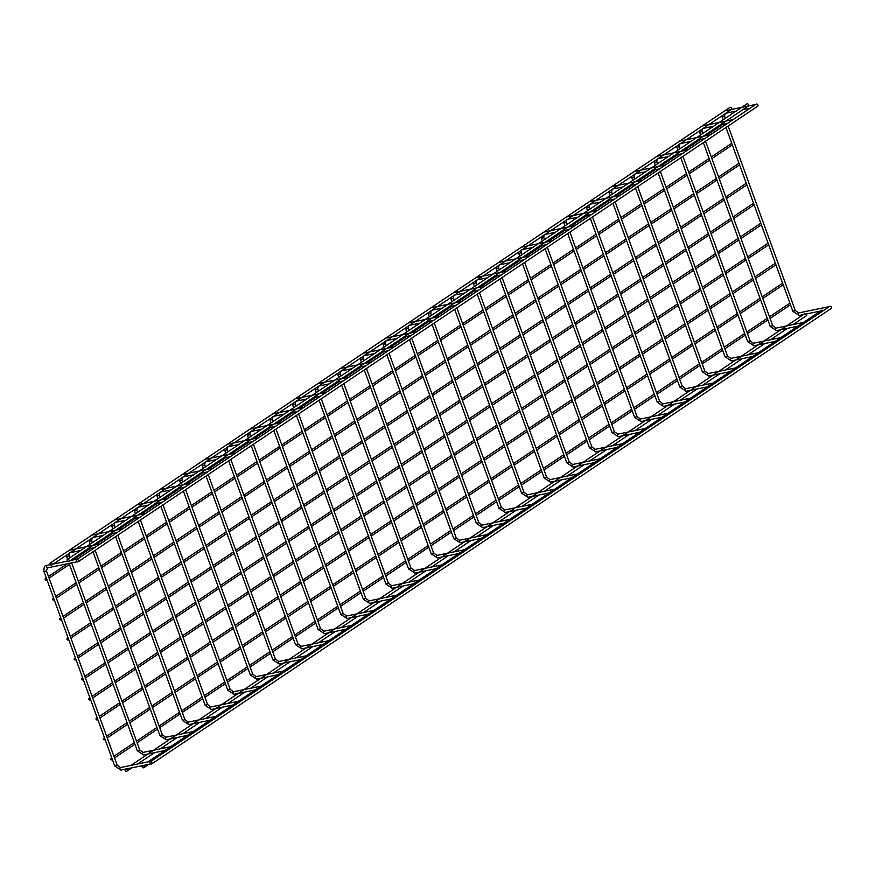 <?xml version="1.0" encoding="UTF-8"?>
<svg xmlns="http://www.w3.org/2000/svg" width="875" height="875" viewBox="0 0 875 875"><rect width="100%" height="100%" fill="white"/><g stroke="black" fill="none" stroke-linecap="round" stroke-linejoin="round"><path stroke-width="1.31" d="M829.194 306.709A1.28 0.766 78.3 0 0 828.45 307.212M755.606 104.541A1.28 0.766 78.3 0 0 754.862 105.044M806.586 321.869A1.28 0.766 78.3 0 0 805.842 322.372M732.998 119.7A1.28 0.766 78.3 0 0 732.255 120.192M783.978 337.017A1.28 0.766 78.3 0 0 783.234 337.52M710.402 134.848A1.28 0.766 78.3 0 0 709.647 135.352M761.381 352.177A1.28 0.766 78.3 0 0 760.627 352.669M687.794 150.008A1.28 0.766 78.3 0 0 687.05 150.5M738.773 367.325A1.28 0.766 78.3 0 0 738.019 367.828M665.186 165.156A1.28 0.766 78.3 0 0 664.442 165.659M716.166 382.484A1.28 0.766 78.3 0 0 715.422 382.977M642.578 180.316A1.28 0.766 78.3 0 0 641.834 180.808M693.558 397.633A1.28 0.766 78.3 0 0 692.814 398.136M619.97 195.464A1.28 0.766 78.3 0 0 619.227 195.967M670.95 412.792A1.28 0.766 78.3 0 0 670.206 413.284M597.373 210.613A1.28 0.766 78.3 0 0 596.619 211.116M648.342 427.941A1.28 0.766 78.3 0 0 647.598 428.444M574.766 225.772A1.28 0.766 78.3 0 0 574.022 226.275M625.745 443.1A1.28 0.766 78.3 0 0 624.991 443.592M552.158 240.92A1.28 0.766 78.3 0 0 551.414 241.423M603.138 458.248A1.28 0.766 78.3 0 0 602.394 458.752M529.55 256.08A1.28 0.766 78.3 0 0 528.806 256.583M580.53 473.408A1.28 0.766 78.3 0 0 579.786 473.9M506.942 271.228A1.28 0.766 78.3 0 0 506.198 271.731M557.922 488.556A1.28 0.766 78.3 0 0 557.178 489.059M484.345 286.387A1.28 0.766 78.3 0 0 483.591 286.891M535.314 503.716A1.28 0.766 78.3 0 0 534.57 504.208M461.738 301.536A1.28 0.766 78.3 0 0 460.994 302.039M512.717 518.864A1.28 0.766 78.3 0 0 511.962 519.367M439.13 316.695A1.28 0.766 78.3 0 0 438.386 317.198M490.109 534.023A1.28 0.766 78.3 0 0 489.366 534.516M416.522 331.844A1.28 0.766 78.3 0 0 415.778 332.347M467.502 549.172A1.28 0.766 78.3 0 0 466.758 549.675M393.914 347.003A1.28 0.766 78.3 0 0 393.17 347.506M444.894 564.331A1.28 0.766 78.3 0 0 444.15 564.823M371.317 362.152A1.28 0.766 78.3 0 0 370.562 362.655M422.286 579.48A1.28 0.766 78.3 0 0 421.542 579.983M348.709 377.311A1.28 0.766 78.3 0 0 347.966 377.814M399.689 594.639A1.28 0.766 78.3 0 0 398.934 595.131M326.102 392.459A1.28 0.766 78.3 0 0 325.358 392.962M377.081 609.788A1.28 0.766 78.3 0 0 376.337 610.291M303.494 407.619A1.28 0.766 78.3 0 0 302.75 408.122M354.473 624.936A1.28 0.766 78.3 0 0 353.73 625.439M280.886 422.767A1.28 0.766 78.3 0 0 280.142 423.27M331.866 640.095A1.28 0.766 78.3 0 0 331.122 640.598M258.289 437.927A1.28 0.766 78.3 0 0 257.534 438.419M309.258 655.244A1.28 0.766 78.3 0 0 308.514 655.747M235.681 453.075A1.28 0.766 78.3 0 0 234.938 453.578M286.661 670.403A1.28 0.766 78.3 0 0 285.906 670.906M213.073 468.234A1.28 0.766 78.3 0 0 212.33 468.727M264.053 685.552A1.28 0.766 78.3 0 0 263.309 686.055M190.466 483.383A1.28 0.766 78.3 0 0 189.722 483.886M241.445 700.711A1.28 0.766 78.3 0 0 240.702 701.214M167.858 498.542A1.28 0.766 78.3 0 0 167.114 499.034M218.838 715.859A1.28 0.766 78.3 0 0 218.094 716.363M145.261 513.691A1.28 0.766 78.3 0 0 144.506 514.194M196.23 731.019A1.28 0.766 78.3 0 0 195.486 731.522M122.653 528.85A1.28 0.766 78.3 0 0 121.909 529.342M173.633 746.167A1.28 0.766 78.3 0 0 172.878 746.67M100.045 543.998A1.28 0.766 78.3 0 0 99.302 544.502M151.648 762.048A1.28 0.766 78.3 0 0 150.281 761.83M78.072 559.88A1.28 0.766 78.3 0 0 76.694 559.661M67.67 559.289A1.28 0.995 -123.8 0 0 67.277 561.028A1.28 0.995 -123.8 0 0 69.027 560.088A1.28 0.995 -123.8 0 0 67.67 559.289M67.386 559.409L746.889 103.906A1.28 0.995 56.2 0 1 748.409 105.952M50.684 562.811A1.28 0.995 -123.8 0 0 50.291 564.539A1.28 0.995 -123.8 0 0 52.041 563.598A1.28 0.995 -123.8 0 0 50.684 562.811M50.4 562.92L729.903 107.417A1.28 0.995 56.2 0 1 731.423 109.462M45.533 578.462A0.842 0.656 -123.8 0 0 45.27 579.611A0.842 0.656 -123.8 0 0 46.43 578.988A0.842 0.656 -123.8 0 0 45.533 578.462M52.806 598.445A0.842 0.656 -123.8 0 0 52.544 599.583A0.842 0.656 -123.8 0 0 53.703 598.97A0.842 0.656 -123.8 0 0 52.806 598.445M60.08 618.428A0.842 0.656 -123.8 0 0 59.817 619.566A0.842 0.656 -123.8 0 0 60.977 618.953A0.842 0.656 -123.8 0 0 60.08 618.428M67.353 638.4A0.842 0.656 -123.8 0 0 67.091 639.548A0.842 0.656 -123.8 0 0 68.25 638.925A0.842 0.656 -123.8 0 0 67.353 638.4M74.627 658.383A0.842 0.656 -123.8 0 0 74.364 659.531A0.842 0.656 -123.8 0 0 75.523 658.908A0.842 0.656 -123.8 0 0 74.627 658.383M77.022 559.508A1.28 0.995 -123.8 0 0 76.628 561.236A1.28 0.995 -123.8 0 0 78.378 560.295A1.28 0.995 -123.8 0 0 77.022 559.508M76.737 559.628L756.241 104.114A1.28 0.995 56.2 0 1 757.663 106.236L78.159 561.75M142.702 765.461A1.28 0.995 -123.8 0 0 142.308 767.189A1.28 0.995 -123.8 0 0 144.058 766.248A1.28 0.995 -123.8 0 0 142.702 765.461M125.727 768.972A1.28 0.995 -123.8 0 0 125.333 770.711A1.28 0.995 -123.8 0 0 127.083 769.77A1.28 0.995 -123.8 0 0 125.727 768.972M806.389 313.961A1.28 0.995 56.2 0 1 806.367 315.711L793.155 324.559M81.9 678.366A0.842 0.656 -123.8 0 0 81.638 679.514A0.842 0.656 -123.8 0 0 82.797 678.891A0.842 0.656 -123.8 0 0 81.9 678.366M89.173 698.348A0.842 0.656 -123.8 0 0 88.911 699.497A0.842 0.656 -123.8 0 0 90.07 698.873A0.842 0.656 -123.8 0 0 89.173 698.348M96.447 718.331A0.842 0.656 -123.8 0 0 96.184 719.48A0.842 0.656 -123.8 0 0 97.344 718.856A0.842 0.656 -123.8 0 0 96.447 718.331M103.72 738.314A0.842 0.656 -123.8 0 0 103.458 739.452A0.842 0.656 -123.8 0 0 104.617 738.839A0.842 0.656 -123.8 0 0 103.72 738.314M110.994 758.297A0.842 0.656 -123.8 0 0 110.731 759.434A0.842 0.656 -123.8 0 0 111.891 758.822A0.842 0.656 -123.8 0 0 110.994 758.297M150.609 761.677A1.28 0.995 -123.8 0 0 150.205 763.405A1.28 0.995 -123.8 0 0 151.955 762.475A1.28 0.995 -123.8 0 0 150.609 761.677M150.325 761.797L829.828 306.283A1.28 0.995 56.2 0 1 831.25 308.405L151.747 763.919M828.92 306.688L798.678 312.944A1.28 0.766 78.3 0 0 799.192 315.448L823.736 310.373M798.678 312.944L795.277 310.472L792.881 311.347L799.192 315.448M725.353 118.344L724.609 116.287L722.203 117.163L723.166 119.809M806.312 321.847L776.07 328.103A1.28 0.766 78.3 0 0 776.584 330.608L801.128 325.522M776.07 328.103L772.68 325.62L770.273 326.495L776.584 330.608M702.745 133.492L702.002 131.447L699.595 132.322L700.558 134.958M783.705 336.995L753.462 343.252A1.28 0.766 78.3 0 0 753.977 345.756L778.52 340.681M753.462 343.252L750.072 340.78L747.666 341.655L753.977 345.756M680.138 148.652L679.394 146.595L676.998 147.47L677.95 150.117M761.097 352.155L730.855 358.411A1.28 0.766 78.3 0 0 731.369 360.916L755.923 355.83M730.855 358.411L727.464 355.928L725.058 356.803L731.369 360.916M657.541 163.8L656.786 161.755L654.391 162.63L655.353 165.266M738.489 367.303L708.247 373.559A1.28 0.766 78.3 0 0 708.772 376.064L733.316 370.989M708.247 373.559L704.856 371.087L702.461 371.962L708.772 376.064M634.933 178.959L634.189 176.903L631.783 177.778L632.745 180.425M715.892 382.463L685.639 388.719A1.28 0.766 78.3 0 0 686.164 391.223L710.708 386.138M685.639 388.719L682.248 386.236L679.853 387.111L686.164 391.223M612.325 194.108L611.581 192.062L609.175 192.938L610.138 195.573M693.284 397.611L663.042 403.867A1.28 0.766 78.3 0 0 663.556 406.372L688.1 401.297M663.042 403.867L659.652 401.395L657.245 402.259L663.556 406.372M589.717 209.267L588.973 207.211L586.567 208.086L587.53 210.733M670.677 412.759L640.434 419.027A1.28 0.766 78.3 0 0 640.948 421.531L665.492 416.445M640.434 419.027L637.044 416.544L634.638 417.419L640.948 421.531M567.109 224.416L566.366 222.37L563.97 223.245L564.922 225.881M648.069 427.919L617.827 434.175A1.28 0.766 78.3 0 0 618.341 436.68L642.895 431.605M617.827 434.175L614.436 431.703L612.03 432.567L618.341 436.68M544.512 239.575L543.758 237.519L541.362 238.394L542.325 241.041M625.461 443.067L595.219 449.334A1.28 0.766 78.3 0 0 595.744 451.839L620.288 446.753M595.219 449.334L591.828 446.852L589.433 447.727L595.744 451.839M521.905 254.723L521.15 252.678L518.755 253.542L519.717 256.189M602.864 458.227L572.611 464.483A1.28 0.766 78.3 0 0 573.136 466.987L597.68 461.912M572.611 464.483L569.22 462.011L566.825 462.875L573.136 466.987M499.297 269.883L498.553 267.827L496.147 268.702L497.109 271.348M580.256 473.375L550.014 479.642A1.28 0.766 78.3 0 0 550.528 482.136L575.072 477.061M550.014 479.642L546.623 477.159L544.217 478.034L550.528 482.136M476.689 285.031L475.945 282.986L473.539 283.85L474.502 286.497M557.648 488.534L527.406 494.791A1.28 0.766 78.3 0 0 527.92 497.295L552.464 492.22M527.406 494.791L524.016 492.308L521.609 493.183L527.92 497.295M454.081 300.191L453.338 298.134L450.942 299.009L451.894 301.656M535.041 503.683L504.798 509.95A1.28 0.766 78.3 0 0 505.312 512.444L529.867 507.369M504.798 509.95L501.408 507.467L499.002 508.342L505.312 512.444M431.484 315.339L430.73 313.294L428.334 314.158L429.297 316.805M512.433 518.842L482.191 525.098A1.28 0.766 78.3 0 0 482.716 527.603L507.259 522.517M482.191 525.098L478.8 522.616L476.405 523.491L482.716 527.603M408.877 330.488L408.122 328.442L405.727 329.317L406.689 331.953M489.836 533.991L459.583 540.258A1.28 0.766 78.3 0 0 460.108 542.752L484.652 537.677M459.583 540.258L456.192 537.775L453.797 538.65L460.108 542.752M386.269 345.647L385.525 343.591L383.119 344.466L384.081 347.113M467.228 549.15L436.986 555.406A1.28 0.766 78.3 0 0 437.5 557.911L462.044 552.825M436.986 555.406L433.595 552.923L431.189 553.798L437.5 557.911M363.661 360.795L362.917 358.75L360.511 359.625L361.473 362.261M444.62 564.298L414.378 570.566A1.28 0.766 78.3 0 0 414.892 573.059L439.436 567.984M414.378 570.566L410.988 568.083L408.581 568.958L414.892 573.059M341.053 375.955L340.309 373.898L337.914 374.773L338.866 377.42M422.012 579.458L391.77 585.714A1.28 0.766 78.3 0 0 392.284 588.219L416.839 583.133M391.77 585.714L388.38 583.231L385.973 584.106L392.284 588.219M318.456 391.103L317.702 389.058L315.306 389.933L316.269 392.569M399.405 594.606L369.162 600.873A1.28 0.766 78.3 0 0 369.688 603.367L394.231 598.292M369.162 600.873L365.772 598.391L363.377 599.266L369.688 603.367M295.848 406.262L295.094 404.206L292.698 405.081L293.661 407.728M376.808 609.766L346.555 616.022A1.28 0.766 78.3 0 0 347.08 618.527L371.623 613.441M346.555 616.022L343.164 613.539L340.769 614.414L347.08 618.527M273.241 421.411L272.497 419.366L270.091 420.241L271.053 422.877M354.2 624.914L323.958 631.181A1.28 0.766 78.3 0 0 324.472 633.675L349.016 628.6M323.958 631.181L320.567 628.698L318.161 629.573L324.472 633.675M250.633 436.57L249.889 434.514L247.483 435.389L248.445 438.036M331.592 640.073L301.35 646.33A1.28 0.766 78.3 0 0 301.864 648.834L326.408 643.748M301.35 646.33L297.959 643.847L295.553 644.722L301.864 648.834M228.025 451.719L227.281 449.673L224.875 450.548L225.837 453.184M308.984 655.222L278.742 661.478A1.28 0.766 78.3 0 0 279.256 663.983L303.811 658.908M278.742 661.478L275.352 659.006L272.945 659.881L279.256 663.983M205.417 466.878L204.673 464.822L202.278 465.697L203.241 468.344M286.377 670.381L256.134 676.637A1.28 0.766 78.3 0 0 256.659 679.142L281.203 674.056M256.134 676.637L252.744 674.155L250.348 675.03L256.659 679.142M182.82 482.027L182.066 479.981L179.67 480.856L180.633 483.492M263.78 685.53L233.527 691.786A1.28 0.766 78.3 0 0 234.052 694.291L258.595 689.216M233.527 691.786L230.136 689.314L227.741 690.189L234.052 694.291M160.212 497.186L159.469 495.13L157.062 496.005L158.025 498.652M241.172 700.689L210.93 706.945A1.28 0.766 78.3 0 0 211.444 709.45L235.987 704.364M210.93 706.945L207.539 704.463L205.133 705.337L211.444 709.45M137.605 512.334L136.861 510.289L134.455 511.164L135.417 513.8M218.564 715.837L188.322 722.094A1.28 0.766 78.3 0 0 188.836 724.598L213.38 719.523M188.322 722.094L184.931 719.622L182.525 720.497L188.836 724.598M114.997 527.494L114.253 525.438L111.847 526.312L112.809 528.959M195.956 730.997L165.714 737.253A1.28 0.766 78.3 0 0 166.228 739.758L190.783 734.672M165.714 737.253L162.323 734.77L159.917 735.645L166.228 739.758M92.389 542.642L91.645 540.597L89.25 541.472L90.213 544.108M173.348 746.145L143.106 752.402A1.28 0.766 78.3 0 0 143.631 754.906L168.175 749.831M143.106 752.402L139.716 749.93L137.32 750.805L143.631 754.906M69.792 557.802L69.037 555.745L66.642 556.62L67.605 559.267M150.752 761.305L120.498 767.561A1.28 0.766 78.3 0 0 121.023 770.066L125.344 769.169M120.498 767.561L117.108 765.078L114.712 765.953L121.023 770.066M117.108 765.078L46.441 570.905L44.034 571.78L114.712 765.953M47.611 567.82A1.28 0.766 -101.7 0 1 46.922 565.392C44.647 565.02 43.695 567.142 44.034 571.78M724.675 123.944L725.069 125.016M725.966 127.487L792.881 311.347M728.153 126.022L795.277 310.472M722.203 117.163L721.886 115.872M722.783 112.197L724.784 110.852M724.609 116.287L725.102 113.488M755.333 104.519L725.091 110.775M750.148 108.205L742.798 109.725M736.159 111.092L725.823 113.236M702.067 139.103L702.461 140.175M703.358 142.647L770.273 326.495M705.545 141.181L772.68 325.62M699.595 132.322L699.278 131.031M700.175 127.345L702.177 126M702.002 131.447L702.494 128.636M732.725 119.667L702.483 125.934M727.552 123.353L720.191 124.873M713.552 126.252L703.216 128.384M679.459 154.252L679.853 155.323M680.75 157.795L747.666 341.655M682.938 156.33L750.072 340.78M676.998 147.47L676.67 146.18M677.567 142.505L679.58 141.159M679.394 146.595L679.886 143.795M710.117 134.827L679.875 141.083M704.944 138.502L697.594 140.033M690.955 141.4L680.608 143.544M656.852 169.411L657.245 170.483M658.142 172.955L725.058 356.803M660.33 171.489L727.464 355.928M654.391 162.63L654.062 161.339M654.97 157.653L656.972 156.308M656.786 161.755L657.289 158.944M687.52 149.975L657.267 156.242M682.336 153.661L674.986 155.181M668.347 156.559L658 158.692M634.255 184.559L634.638 185.631M635.545 188.103L702.461 371.962M637.722 186.637L704.856 371.087M631.783 177.778L631.466 176.488M632.362 172.812L634.364 171.467M634.189 176.903L634.681 174.103M664.912 165.134L634.67 171.391M659.728 168.809L652.378 170.341M645.739 171.708L635.392 173.852M611.647 199.719L612.041 200.791M612.938 203.263L679.853 387.111M615.125 201.797L682.248 386.236M609.175 192.938L608.858 191.647M609.755 187.961L611.756 186.616M611.581 192.062L612.073 189.252M642.305 180.283L612.062 186.55M637.12 183.969L629.77 185.489M623.131 186.867L612.795 189M589.039 214.867L589.433 215.939M590.33 218.411L657.245 402.259M592.517 216.945L659.652 401.395M586.567 208.086L586.25 206.795M587.147 203.12L589.148 201.775M588.973 207.211L589.466 204.411M619.697 195.442L589.455 201.698M614.523 199.117L607.163 200.648M600.523 202.016L590.188 204.159M566.431 230.027L566.825 231.098M567.722 233.57L634.638 417.419M569.909 232.105L637.044 416.544M563.97 223.245L563.642 221.955M564.539 218.269L566.552 216.923M566.366 222.37L566.858 219.559M597.089 210.591L566.847 216.858M591.916 214.277L584.566 215.797M577.927 217.175L567.58 219.308M543.823 245.175L544.217 246.247M545.114 248.719L612.03 432.567M547.302 247.253L614.436 431.703M541.362 238.394L541.034 237.103M541.942 233.428L543.944 232.083M543.758 237.519L544.261 234.719M574.492 225.75L544.239 232.006M569.308 229.425L561.958 230.945M555.319 232.323L544.972 234.467M521.227 260.334L521.609 261.406M522.517 263.878L589.433 447.727M524.694 262.412L591.828 446.852M518.755 253.542L518.438 252.262M519.334 248.577L521.336 247.231M521.15 252.678L521.653 249.867M551.884 240.898L521.642 247.166M546.7 244.584L539.35 246.105M532.711 247.483L522.364 249.616M498.619 275.483L499.002 276.555M499.909 279.027L566.825 462.875M502.097 277.561L569.22 462.011M496.147 268.702L495.83 267.411M496.727 263.736L498.728 262.391M498.553 267.827L499.045 265.027M529.277 256.058L499.034 262.314M524.092 259.733L516.742 261.253M510.103 262.631L499.767 264.775M476.011 290.642L476.405 291.714M477.302 294.186L544.217 478.034M479.489 292.72L546.623 477.159M473.539 283.85L473.222 282.559M474.119 278.884L476.12 277.539M475.945 282.986L476.438 280.175M506.669 271.206L476.427 277.463M501.495 274.892L494.134 276.413M487.495 277.791L477.159 279.923M453.403 305.791L453.797 306.863M454.694 309.334L521.609 493.183M456.881 307.869L524.016 492.308M450.942 299.009L450.614 297.719M451.511 294.044L453.512 292.698M453.338 298.134L453.83 295.334M484.061 286.366L453.819 292.622M478.887 290.041L471.538 291.561M464.898 292.939L454.552 295.083M430.795 320.95L431.189 322.011M432.086 324.494L499.002 508.342M434.273 323.028L501.408 507.467M428.334 314.158L428.006 312.867M428.914 309.192L430.916 307.847M430.73 313.294L431.233 310.483M461.464 301.514L431.211 307.77M456.28 305.2L448.93 306.72M442.291 308.098L431.944 310.231M408.198 336.098L408.581 337.17M409.489 339.642L476.405 523.491M411.666 338.177L478.8 522.616M405.727 329.317L405.409 328.027M406.306 324.352L408.308 323.006M408.122 328.442L408.625 325.642M438.856 316.673L408.614 322.93M433.672 320.348L426.322 321.869M419.683 323.247L409.336 325.391M385.591 351.258L385.973 352.319M386.881 354.802L453.797 538.65M389.069 353.336L456.192 537.775M383.119 344.466L382.802 343.175M383.698 339.5L385.7 338.155M385.525 343.591L386.017 340.791M416.248 331.822L386.006 338.078M411.064 335.508L403.714 337.028M397.075 338.395L386.739 340.539M362.983 366.406L363.377 367.478M364.273 369.95L431.189 553.798M366.461 368.484L433.595 552.923M360.511 359.625L360.194 358.334M361.091 354.648L363.092 353.314M362.917 358.75L363.409 355.95M393.641 346.981L363.398 353.237M388.456 350.656L381.106 352.177M374.467 353.555L364.131 355.698M340.375 381.566L340.769 382.627M341.666 385.109L408.581 568.958M343.853 383.644L410.988 568.083M337.914 374.773L337.586 373.483M338.483 369.808L340.484 368.462M340.309 373.898L340.802 371.098M371.033 362.13L340.791 368.386M365.859 365.816L358.509 367.336M351.87 368.703L341.523 370.847M317.767 396.714L318.161 397.786M319.058 400.258L385.973 584.106M321.245 398.792L388.38 583.231M315.306 389.933L314.978 388.642M315.886 384.956L317.887 383.622M317.702 389.058L318.205 386.258M348.425 377.289L318.183 383.545M343.252 380.964L335.902 382.484M329.263 383.862L318.916 386.006M295.17 411.873L295.553 412.934M296.461 415.417L363.377 599.266M298.638 413.952L365.772 598.391M292.698 405.081L292.37 403.791M293.278 400.116L295.28 398.77M295.094 404.206L295.597 401.406M325.828 392.438L295.586 398.694M320.644 396.123L313.294 397.644M306.655 399.011L296.308 401.155M272.562 427.022L272.945 428.094M273.853 430.566L340.769 614.414M276.041 429.1L343.164 613.539M270.091 420.241L269.773 418.95M270.67 415.264L272.672 413.93M272.497 419.366L272.989 416.566M303.22 407.597L272.978 413.853M298.036 411.272L290.686 412.792M284.047 414.17L273.711 416.314M249.955 442.181L250.348 443.242M251.245 445.714L318.161 629.573M253.433 444.248L320.567 628.698M247.483 435.389L247.166 434.098M248.062 430.423L250.064 429.078M249.889 434.514L250.381 431.714M280.613 422.745L250.37 429.002M275.428 426.431L268.078 427.952M261.439 429.319L251.103 431.463M227.347 457.33L227.741 458.402M228.637 460.873L295.553 644.722M230.825 459.408L297.959 643.847M224.875 450.548L224.558 449.258M225.455 445.572L227.456 444.238M227.281 449.673L227.773 446.873M258.005 437.905L227.763 444.161M252.831 441.58L245.481 443.1M238.842 444.478L228.495 446.622M204.739 472.489L205.133 473.55M206.03 476.022L272.945 659.881M208.217 474.556L275.352 659.006M202.278 465.697L201.95 464.406M202.858 460.731L204.859 459.386M204.673 464.822L205.177 462.022M235.397 453.053L205.155 459.309M230.223 456.739L222.873 458.259M216.234 459.627L205.888 461.77M182.142 487.637L182.525 488.709M183.433 491.181L250.348 675.03M185.609 489.716L252.744 674.155M179.67 480.856L179.342 479.566M180.25 475.88L182.252 474.545M182.066 479.981L182.569 477.181M212.8 468.212L182.558 474.469M207.616 471.887L200.266 473.408M193.627 474.786L183.28 476.93M159.534 502.786L159.917 503.858M160.825 506.33L227.741 690.189M163.012 504.864L230.136 689.314M157.062 496.005L156.745 494.714M157.642 491.039L159.644 489.694M159.469 495.13L159.961 492.33M190.192 483.361L159.95 489.617M185.008 487.047L177.658 488.567M171.019 489.934L160.683 492.078M136.927 517.945L137.32 519.017M138.217 521.489L205.133 705.337M140.405 520.023L207.539 704.463M134.455 511.164L134.137 509.873M135.034 506.188L137.036 504.853M136.861 510.289L137.353 507.489M167.584 498.52L137.342 504.777M162.4 502.195L155.05 503.716M148.411 505.094L138.075 507.238M114.319 533.094L114.712 534.166M115.609 536.637L182.525 720.497M117.797 535.172L184.931 719.622M111.847 526.312L111.53 525.022M112.427 521.347L114.428 520.002M114.253 525.438L114.745 522.637M144.977 513.669L114.734 519.925M139.803 517.355L132.453 518.875M125.814 520.242L115.467 522.386M91.711 548.253L92.105 549.325M93.002 551.797L159.917 735.645M95.189 550.331L162.323 734.77M89.25 541.472L88.922 540.181M89.83 536.495L91.831 535.161M91.645 540.597L92.148 537.797M122.369 528.817L92.127 535.084M117.195 532.503L109.845 534.023M103.206 535.402L92.859 537.534M69.114 563.402L137.32 750.805M71.641 562.887L139.716 749.93M66.642 556.62L66.314 555.33M67.222 551.655L69.223 550.309M69.037 555.745L69.541 552.945M99.772 543.977L69.53 550.233M94.588 547.663L87.238 549.183M80.598 550.55L70.252 552.694M126.186 768.994L142.33 765.658M143.161 765.483L150.752 763.908M46.441 570.905L47.436 567.886L77.164 561.739M77.164 559.125L69.191 560.777M67.375 561.159L52.205 564.298M50.389 564.67L46.922 565.392M748.311 106.028L70.262 560.558M731.336 109.539L53.277 564.069M722.958 124.305L705.983 135.68M700.35 139.453L683.386 150.839M677.753 154.613L660.778 165.987M655.145 169.761L638.17 181.147M632.538 184.92L615.562 196.295M609.93 200.069L592.955 211.455M587.322 215.228L570.358 226.603M564.725 230.377L547.75 241.752M542.117 245.536L525.142 256.911M519.509 260.684L502.534 272.059M496.902 275.844L479.927 287.219M474.294 290.992L457.33 302.367M451.697 306.152L434.722 317.527M429.089 321.3L412.114 332.675M406.481 336.459L389.506 347.834M383.873 351.608L366.898 362.983M361.266 366.767L344.302 378.142M338.669 381.916L321.694 393.291M316.061 397.064L299.086 408.45M293.453 412.223L276.478 423.598M270.845 427.372L253.87 438.758M248.238 442.531L231.262 453.906M225.641 457.68L208.666 469.066M203.033 472.839L186.058 484.214M180.425 487.988L163.45 499.373M157.817 503.147L140.842 514.522M135.209 518.295L118.234 529.681M112.612 533.455L95.638 544.83M90.005 548.603L73.03 559.989M67.397 563.763L48.453 576.461M46.277 577.927L45.347 578.539M725.036 124.939L710.303 134.827M702.428 140.098L687.695 149.975M679.82 155.247L665.088 165.134M657.223 170.406L642.48 180.283M634.616 185.555L619.883 195.442M612.008 200.714L597.275 210.591M589.4 215.863L574.667 225.75M566.792 231.022L552.059 240.898M544.195 246.17L529.452 256.058M521.587 261.33L506.844 271.206M498.98 276.478L484.247 286.366M476.372 291.637L461.639 301.514M453.764 306.786L439.031 316.662M431.167 321.945L416.423 331.822M408.559 337.094L393.816 346.97M385.952 352.253L371.219 362.13M363.344 367.402L348.611 377.278M340.736 382.561L326.003 392.438M318.139 397.709L303.395 407.586M295.531 412.869L280.788 422.745M272.923 428.017L258.191 437.894M250.316 443.177L235.583 453.053M227.708 458.325L212.975 468.202M205.111 473.484L190.367 483.361M182.503 488.633L167.759 498.509M159.895 503.792L145.162 513.669M137.287 518.941L122.555 528.817M114.68 534.1L99.947 543.977M92.083 549.248L77.339 559.125M69.475 564.408L49.055 578.091M46.867 579.556L46.288 579.939M731.719 143.292L711.298 156.975M709.111 158.441L688.691 172.134M686.503 173.6L666.083 187.283M663.895 188.748L643.475 202.442M641.288 203.908L620.867 217.591M618.691 219.056L598.27 232.75M596.083 234.216L575.663 247.898M573.475 249.364L553.055 263.058M550.867 264.523L530.447 278.206M528.259 279.672L507.839 293.366M505.662 294.831L485.242 308.514M483.055 309.98L462.634 323.673M460.447 325.139L440.027 338.822M437.839 340.288L417.419 353.981M415.231 355.447L394.811 369.13M392.634 370.595L372.214 384.289M370.027 385.755L349.606 399.438M347.419 400.903L326.998 414.597M324.811 416.062L304.391 429.745M302.203 431.211L281.783 444.905M279.606 446.37L259.186 460.053M256.998 461.519L236.578 475.213M234.391 476.678L213.97 490.361M211.783 491.827L191.363 505.52M189.175 506.986L168.755 520.669M166.578 522.134L146.158 535.817M143.97 537.283L123.55 550.977M121.362 552.442L100.942 566.125M98.755 567.591L78.334 581.284M76.147 582.75L55.727 596.433M53.539 597.898L52.62 598.522M732.309 144.922L711.889 158.616M709.702 160.081L689.281 173.764M687.094 175.23L666.673 188.923M664.497 190.389L644.077 204.072M641.889 205.537L621.469 219.231M619.281 220.697L598.861 234.38M596.673 235.845L576.253 249.539M574.066 251.005L553.645 264.688M551.469 266.153L531.048 279.847M528.861 281.312L508.441 294.995M506.253 296.461L485.833 310.155M483.645 311.62L463.225 325.303M461.037 326.769L440.617 340.462M438.441 341.928L418.02 355.611M415.833 357.077L395.412 370.77M393.225 372.236L372.805 385.919M370.617 387.384L350.197 401.078M348.009 402.544L327.589 416.227M325.412 417.692L304.992 431.386M302.805 432.852L282.384 446.534M280.197 448L259.777 461.694M257.589 463.159L237.169 476.842M234.981 478.308L214.561 492.002M212.384 493.456L191.964 507.15M189.777 508.616L169.356 522.298M167.169 523.764L146.748 537.458M144.561 538.923L124.141 552.606M121.953 554.072L101.533 567.766M99.356 569.231L78.936 582.914M76.748 584.38L56.328 598.073M54.141 599.539L53.561 599.922M738.992 163.275L718.572 176.958M716.384 178.423L695.964 192.117M693.777 193.583L673.356 207.266M671.169 208.731L650.748 222.425M648.561 223.891L628.141 237.573M625.964 239.039L605.544 252.733M603.356 254.198L582.936 267.881M580.748 269.347L560.328 283.041M558.141 284.506L537.72 298.189M535.533 299.655L515.112 313.348M512.925 314.814L492.516 328.497M490.328 329.963L469.908 343.656M467.72 345.122L447.3 358.805M445.112 360.27L424.692 373.964M422.505 375.43L402.084 389.113M399.897 390.578L379.487 404.272M377.3 405.727L356.88 419.42M354.692 420.886L334.272 434.569M332.084 436.034L311.664 449.728M309.477 451.194L289.056 464.877M286.869 466.342L266.459 480.036M264.272 481.502L243.852 495.184M241.664 496.65L221.244 510.344M219.056 511.809L198.636 525.492M196.448 526.958L176.028 540.652M173.841 542.117L153.431 555.8M151.244 557.266L130.823 570.959M128.636 572.425L108.216 586.108M106.028 587.573L85.608 601.267M83.42 602.733L63 616.416M60.812 617.881L59.894 618.505M739.583 164.905L719.163 178.598M716.975 180.064L696.555 193.747M694.367 195.212L673.947 208.906M671.77 210.372L651.35 224.055M649.163 225.52L628.742 239.214M626.555 240.68L606.134 254.363M603.947 255.828L583.527 269.522M581.339 270.988L560.919 284.67M558.731 286.136L538.322 299.83M536.134 301.295L515.714 314.978M513.527 316.444L493.106 330.137M490.919 331.603L470.498 345.286M468.311 346.752L447.891 360.445M445.703 361.911L425.294 375.594M423.106 377.059L402.686 390.742M400.498 392.208L380.078 405.902M377.891 407.367L357.47 421.05M355.283 422.516L334.863 436.209M332.675 437.675L312.266 451.358M310.078 452.823L289.658 466.517M287.47 467.983L267.05 481.666M264.863 483.131L244.442 496.825M242.255 498.291L221.834 511.973M219.647 513.439L199.237 527.133M197.05 528.598L176.63 542.281M174.442 543.747L154.022 557.441M151.834 558.906L131.414 572.589M129.227 574.055L108.806 587.748M106.619 589.214L86.198 602.897M84.022 604.362L63.602 618.056M61.414 619.522L60.834 619.905M746.255 183.258L725.845 196.941M723.658 198.406L703.238 212.1M701.05 213.566L680.63 227.248M678.442 228.714L658.022 242.408M655.834 243.873L635.414 257.556M633.227 259.022L612.806 272.716M610.63 274.181L590.209 287.864M588.022 289.33L567.602 303.013M565.414 304.478L544.994 318.172M542.806 319.637L522.386 333.32M520.198 334.786L499.778 348.48M497.602 349.945L477.181 363.628M474.994 365.094L454.573 378.787M452.386 380.253L431.966 393.936M429.778 395.402L409.358 409.095M407.17 410.561L386.75 424.244M384.573 425.709L364.153 439.403M361.966 440.869L341.545 454.552M339.358 456.017L318.938 469.711M316.75 471.177L296.33 484.859M294.142 486.325L273.722 500.019M271.545 501.484L251.125 515.167M248.938 516.633L228.517 530.327M226.33 531.792L205.909 545.475M203.722 546.941L183.302 560.634M181.114 562.1L160.694 575.783M158.517 577.248L138.097 590.942M135.909 592.408L115.489 606.091M113.302 607.556L92.881 621.25M90.694 622.716L70.273 636.398M68.086 637.864L67.167 638.487M746.856 184.887L726.436 198.581M724.248 200.047L703.828 213.73M701.641 215.195L681.22 228.889M679.033 230.355L658.623 244.037M656.436 245.503L636.016 259.186M633.828 260.652L613.408 274.345M611.22 275.811L590.8 289.494M588.612 290.959L568.192 304.653M566.005 306.119L545.584 319.802M543.408 321.267L522.988 334.961M520.8 336.427L500.38 350.109M498.192 351.575L477.772 365.269M475.584 366.734L455.164 380.417M452.977 381.883L432.556 395.577M430.38 397.042L409.959 410.725M407.772 412.191L387.352 425.884M385.164 427.35L364.744 441.033M362.556 442.498L342.136 456.192M339.948 457.658L319.528 471.341M317.352 472.806L296.931 486.5M294.744 487.966L274.323 501.648M272.136 503.114L251.716 516.808M249.528 518.273L229.108 531.956M226.92 533.422L206.5 547.116M204.323 548.581L183.903 562.264M181.716 563.73L161.295 577.423M159.108 578.889L138.688 592.572M136.5 594.038L116.08 607.731M113.892 609.197L93.472 622.88M91.295 624.345L70.875 638.039M68.688 639.505L68.108 639.887M753.528 203.23L733.108 216.923M730.931 218.389L710.511 232.072M708.323 233.538L687.903 247.231M685.716 248.697L665.295 262.38M663.108 263.845L642.688 277.539M640.5 279.005L620.08 292.688M617.903 294.153L597.483 307.847M595.295 309.312L574.875 322.995M572.688 324.461L552.267 338.155M550.08 339.62L529.659 353.303M527.472 354.769L507.052 368.462M504.875 369.928L484.455 383.611M482.267 385.077L461.847 398.77M459.659 400.236L439.239 413.919M437.052 415.384L416.631 429.078M414.444 430.544L394.023 444.227M391.847 445.692L371.427 459.386M369.239 460.852L348.819 474.534M346.631 476L326.211 489.694M324.023 491.159L303.603 504.842M301.416 506.308L280.995 520.002M278.808 521.467L258.398 535.15M256.211 536.616L235.791 550.309M233.603 551.775L213.183 565.458M210.995 566.923L190.575 580.617M188.388 582.083L167.967 595.766M165.78 597.231L145.37 610.925M143.183 612.391L122.762 626.073M120.575 627.539L100.155 641.233M97.967 642.698L77.547 656.381M75.359 657.847L74.441 658.459M754.13 204.87L733.709 218.553M731.522 220.019L711.102 233.713M708.914 235.178L688.494 248.861M686.306 250.327L665.886 264.02M663.709 265.486L643.289 279.169M641.102 280.634L620.681 294.328M618.494 295.794L598.073 309.477M595.886 310.942L575.466 324.636M573.278 326.102L552.858 339.784M550.681 341.25L530.261 354.944M528.073 356.409L507.653 370.092M505.466 371.558L485.045 385.252M482.858 386.717L462.438 400.4M460.25 401.866L439.83 415.559M437.653 417.025L417.233 430.708M415.045 432.173L394.625 445.867M392.438 447.333L372.017 461.016M369.83 462.481L349.409 476.175M347.222 477.641L326.802 491.323M324.625 492.789L304.205 506.483M302.017 507.948L281.597 521.631M279.409 523.097L258.989 536.791M256.802 538.256L236.381 551.939M234.194 553.405L213.773 567.098M211.586 568.564L191.177 582.247M188.989 583.712L168.569 597.406M166.381 598.872L145.961 612.555M143.773 614.02L123.353 627.714M121.166 629.18L100.745 642.862M98.558 644.328L78.148 658.011M75.961 659.477L75.381 659.87M821.931 310.067L147.941 761.884M148.947 764.28L143.85 767.703M804.945 313.589L130.955 765.395M787.522 328.344L770.547 339.719M764.925 343.492L747.95 354.867M742.317 358.652L725.342 370.027M719.709 373.8L702.734 385.175M697.102 388.959L680.127 400.334M674.494 404.108L657.519 415.483M651.897 419.267L634.922 430.642M629.289 434.416L612.314 445.791M606.681 449.564L589.706 460.95M584.073 464.723L567.098 476.098M561.466 479.872L544.491 491.258M538.869 495.031L521.894 506.406M516.261 510.18L499.286 521.566M493.653 525.339L476.678 536.714M471.045 540.488L454.07 551.873M448.438 555.647L431.463 567.022M425.83 570.795L408.866 582.181M403.233 585.955L386.258 597.33M380.625 601.103L363.65 612.489M358.017 616.263L341.042 627.638M335.409 631.411L318.434 642.797M312.802 646.57L295.838 657.945M290.205 661.719L273.23 673.105M267.597 676.878L250.622 688.253M244.989 692.027L228.014 703.413M222.381 707.186L205.406 718.561M199.773 722.334L182.809 733.72M177.177 737.494L160.202 748.869M154.569 752.642L137.594 764.028M131.961 767.802L126.864 771.214M760.802 223.213L740.381 236.906M738.194 238.372L717.784 252.055M715.597 253.52L695.177 267.214M692.989 268.68L672.569 282.363M670.381 283.828L649.961 297.522M647.773 298.988L627.353 312.67M625.166 314.136L604.756 327.83M602.569 329.295L582.148 342.978M579.961 344.444L559.541 358.137M557.353 359.603L536.933 373.286M534.745 374.752L514.325 388.445M512.138 389.911L491.728 403.594M489.541 405.059L469.12 418.753M466.933 420.219L446.512 433.902M444.325 435.367L423.905 449.061M421.717 450.527L401.297 464.209M399.109 465.675L378.7 479.369M376.512 480.834L356.092 494.517M353.905 495.983L333.484 509.677M331.297 511.142L310.877 524.825M308.689 526.291L288.269 539.984M286.081 541.45L265.661 555.133M263.484 556.598L243.064 570.281M240.877 571.747L220.456 585.441M218.269 586.906L197.848 600.589M195.661 602.055L175.241 615.748M173.053 617.214L152.633 630.897M150.456 632.362L130.036 646.056M127.848 647.522L107.428 661.205M105.241 662.67L84.82 676.364M82.633 677.83L81.714 678.442M761.403 224.853L740.983 238.536M738.795 240.002L718.375 253.695M716.188 255.161L695.767 268.844M693.58 270.309L673.159 284.003M670.972 285.469L650.562 299.152M648.375 300.617L627.955 314.311M625.767 315.777L605.347 329.459M603.159 330.925L582.739 344.619M580.552 346.084L560.131 359.767M557.944 361.233L537.534 374.927M535.347 376.392L514.927 390.075M512.739 391.541L492.319 405.234M490.131 406.7L469.711 420.383M467.523 421.848L447.103 435.542M444.916 437.008L424.506 450.691M422.319 452.156L401.898 465.85M399.711 467.316L379.291 480.998M377.103 482.464L356.683 496.158M354.495 497.623L334.075 511.306M331.887 512.772L311.467 526.455M309.291 527.92L288.87 541.614M286.683 543.08L266.262 556.763M264.075 558.228L243.655 571.922M241.467 573.388L221.047 587.07M218.859 588.536L198.439 602.23M196.262 603.695L175.842 617.378M173.655 618.844L153.234 632.538M151.047 634.003L130.627 647.686M128.439 649.152L108.019 662.845M105.831 664.311L85.411 677.994M83.234 679.459L82.655 679.853M768.075 243.195L747.655 256.889M745.467 258.355L725.047 272.038M722.87 273.503L702.45 287.197M700.263 288.663L679.842 302.345M677.655 303.811L657.234 317.505M655.047 318.97L634.627 332.653M632.439 334.119L612.019 347.812M609.842 349.278L589.422 362.961M587.234 364.427L566.814 378.12M564.627 379.586L544.206 393.269M542.019 394.734L521.598 408.428M519.411 409.894L498.991 423.577M496.814 425.042L476.394 438.736M474.206 440.191L453.786 453.884M451.598 455.35L431.178 469.033M428.991 470.498L408.57 484.192M406.383 485.658L385.962 499.341M383.786 500.806L363.366 514.5M361.178 515.966L340.758 529.648M338.57 531.114L318.15 544.808M315.962 546.273L295.542 559.956M293.355 561.422L272.934 575.116M270.758 576.581L250.338 590.264M248.15 591.73L227.73 605.423M225.542 606.889L205.122 620.572M202.934 622.038L182.514 635.731M180.327 637.197L159.906 650.88M157.73 652.345L137.309 666.039M135.122 667.505L114.702 681.188M112.514 682.653L92.094 696.347M89.906 697.812L88.987 698.425M768.677 244.836L748.256 258.519M746.069 259.984L725.648 273.678M723.461 275.144L703.041 288.827M700.853 290.292L680.433 303.986M678.245 305.452L657.825 319.134M655.648 320.6L635.228 334.294M633.041 335.759L612.62 349.442M610.433 350.908L590.013 364.602M587.825 366.067L567.405 379.75M565.217 381.216L544.797 394.909M542.62 396.364L522.2 410.058M520.013 411.523L499.592 425.206M497.405 426.672L476.984 440.366M474.797 441.831L454.377 455.514M452.189 456.98L431.769 470.673M429.592 472.139L409.172 485.822M406.984 487.287L386.564 500.981M384.377 502.447L363.956 516.13M361.769 517.595L341.348 531.289M339.161 532.755L318.741 546.438M316.564 547.903L296.144 561.597M293.956 563.062L273.536 576.745M271.348 578.211L250.928 591.905M248.741 593.37L228.32 607.053M226.133 608.519L205.713 622.212M203.536 623.678L183.116 637.361M180.928 638.827L160.508 652.52M158.32 653.986L137.9 667.669M135.713 669.134L115.292 682.828M113.105 684.294L92.684 697.977M90.508 699.442L89.928 699.825M775.348 263.178L754.928 276.872M752.741 278.337L732.32 292.02M730.144 293.486L709.723 307.18M707.536 308.634L687.116 322.328M684.928 323.794L664.508 337.477M662.32 338.942L641.9 352.636M639.712 354.102L619.292 367.784M617.116 369.25L596.695 382.944M594.508 384.409L574.087 398.092M571.9 399.558L551.48 413.252M549.292 414.717L528.872 428.4M526.684 429.866L506.264 443.559M504.087 445.025L483.667 458.708M481.48 460.173L461.059 473.867M458.872 475.333L438.452 489.016M436.264 490.481L415.844 504.175M413.656 505.641L393.236 519.323M391.048 520.789L370.639 534.483M368.452 535.948L348.031 549.631M345.844 551.097L325.423 564.791M323.236 566.256L302.816 579.939M300.628 581.405L280.208 595.098M278.02 596.564L257.611 610.247M255.423 611.712L235.003 625.406M232.816 626.872L212.395 640.555M210.208 642.02L189.788 655.714M187.6 657.18L167.18 670.863M164.992 672.328L144.583 686.022M142.395 687.487L121.975 701.17M119.787 702.636L99.367 716.33M97.18 717.795L96.261 718.408M775.95 264.819L755.53 278.502M753.342 279.967L732.922 293.65M730.734 295.116L710.314 308.809M708.127 310.275L687.706 323.958M685.519 325.423L665.098 339.117M662.922 340.583L642.502 354.266M640.314 355.731L619.894 369.425M617.706 370.891L597.286 384.573M595.098 386.039L574.678 399.733M572.491 401.198L552.07 414.881M549.894 416.347L529.473 430.041M527.286 431.506L506.866 445.189M504.678 446.655L484.258 460.348M482.07 461.814L461.65 475.497M459.462 476.962L439.042 490.656M436.855 492.122L416.445 505.805M414.258 507.27L393.837 520.964M391.65 522.43L371.23 536.113M369.042 537.578L348.622 551.272M346.434 552.738L326.014 566.42M323.827 567.886L303.417 581.58M301.23 583.045L280.809 596.728M278.622 598.194L258.202 611.888M256.014 613.353L235.594 627.036M233.406 628.502L212.986 642.195M210.798 643.661L190.389 657.344M188.202 658.809L167.781 672.503M165.594 673.969L145.173 687.652M142.986 689.117L122.566 702.811M120.378 704.277L99.958 717.959M97.77 719.425L97.202 719.808M782.622 283.161L762.202 296.844M760.014 298.309L739.594 312.003M737.406 313.469L716.997 327.152M714.809 328.617L694.389 342.311M692.202 343.777L671.781 357.459M669.594 358.925L649.173 372.619M646.986 374.084L626.566 387.767M624.378 389.233L603.969 402.927M601.781 404.392L581.361 418.075M579.173 419.541L558.753 433.234M556.566 434.7L536.145 448.383M533.958 449.848L513.538 463.542M511.35 465.008L490.93 478.691M488.753 480.156L468.333 493.85M466.145 495.316L445.725 508.998M443.537 510.464L423.117 524.158M420.93 525.623L400.509 539.306M398.322 540.772L377.902 554.466M375.725 555.931L355.305 569.614M353.117 571.08L332.697 584.773M330.509 586.239L310.089 599.922M307.902 601.388L287.481 615.081M285.294 616.547L264.873 630.23M262.697 631.695L242.277 645.389M240.089 646.855L219.669 660.537M217.481 662.003L197.061 675.697M194.873 677.163L174.453 690.845M172.266 692.311L151.845 706.005M149.669 707.459L129.248 721.153M127.061 722.619L106.641 736.302M104.453 737.767L103.534 738.391M783.213 284.791L762.803 298.484M760.616 299.95L740.195 313.633M738.008 315.098L717.588 328.792M715.4 330.258L694.98 343.941M692.792 345.406L672.372 359.1M670.184 360.566L649.775 374.248M647.588 375.714L627.167 389.408M624.98 390.873L604.559 404.556M602.372 406.022L581.952 419.716M579.764 421.181L559.344 434.864M557.156 436.33L536.747 450.023M534.559 451.489L514.139 465.172M511.952 466.637L491.531 480.331M489.344 481.797L468.923 495.48M466.736 496.945L446.316 510.639M444.128 512.105L423.708 525.788M421.531 527.253L401.111 540.947M398.923 542.413L378.503 556.095M376.316 557.561L355.895 571.255M353.708 572.72L333.288 586.403M331.1 587.869L310.68 601.562M308.503 603.028L288.083 616.711M285.895 618.177L265.475 631.87M263.288 633.336L242.867 647.019M240.68 648.484L220.259 662.178M218.072 663.633L197.652 677.327M195.475 678.792L175.055 692.475M172.867 693.941L152.447 707.634M150.259 709.1L129.839 722.783M127.652 724.248L107.231 737.942M105.044 739.408L104.475 739.791M789.895 303.144L769.475 316.827M767.288 318.292L746.867 331.986M744.68 333.452L724.259 347.134M722.083 348.6L701.663 362.294M699.475 363.759L679.055 377.442M676.867 378.908L656.447 392.602M654.259 394.067L633.839 407.75M631.652 409.216L611.231 422.909M609.055 424.375L588.634 438.058M586.447 439.523L566.027 453.217M563.839 454.683L543.419 468.366M541.231 469.831L520.811 483.525M518.623 484.991L498.203 498.673M496.027 500.139L475.606 513.833M473.419 515.298L452.998 528.981M450.811 530.447L430.391 544.141M428.203 545.606L407.783 559.289M405.595 560.755L385.175 574.448M382.998 575.914L362.578 589.597M360.391 591.062L339.97 604.745M337.783 606.211L317.363 619.905M315.175 621.37L294.755 635.053M292.567 636.519L272.147 650.212M269.97 651.678L249.55 665.361M247.362 666.827L226.942 680.52M224.755 681.986L204.334 695.669M202.147 697.134L181.727 710.828M179.539 712.294L159.119 725.977M156.931 727.442L136.522 741.136M134.334 742.602L113.914 756.284M111.727 757.75L110.808 758.373M790.486 304.773L770.066 318.467M767.889 319.933L747.469 333.616M745.281 335.081L724.861 348.775M722.673 350.241L702.253 363.923M700.066 365.389L679.645 379.083M677.458 380.548L657.038 394.231M654.861 395.697L634.441 409.391M632.253 410.856L611.833 424.539M609.645 426.005L589.225 439.698M587.038 441.164L566.617 454.847M564.43 456.312L544.009 470.006M541.833 471.472L521.413 485.155M519.225 486.62L498.805 500.314M496.617 501.78L476.197 515.462M474.009 516.928L453.589 530.622M451.402 532.087L430.981 545.77M428.805 547.236L408.384 560.919M406.197 562.384L385.777 576.078M383.589 577.544L363.169 591.227M360.981 592.692L340.561 606.386M338.373 607.852L317.953 621.534M315.777 623L295.356 636.694M293.169 638.159L272.748 651.842M270.561 653.308L250.141 667.002M247.953 668.467L227.533 682.15M225.345 683.616L204.925 697.309M202.748 698.775L182.328 712.458M180.141 713.923L159.72 727.617M157.533 729.083L137.113 742.766M134.925 744.231L114.505 757.925M112.317 759.391L111.748 759.773"/></g></svg>
